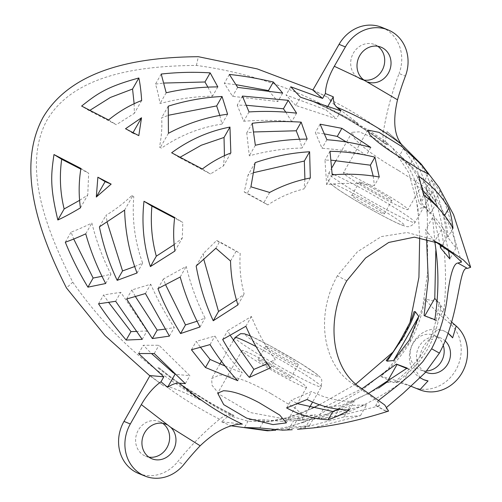 <?xml version="1.0" encoding="UTF-8"?>
<svg xmlns="http://www.w3.org/2000/svg" width="502" height="502" viewBox="0 0 502 502"><rect width="100%" height="100%" fill="white"/><g stroke="black" fill="none" stroke-linecap="round" stroke-linejoin="round"><path stroke-width="0.38" stroke-dasharray="2.51 1.88" d="M419.816 356.985L425.52 348.244L430.158 338.85A26.411 23.713 112.2 0 0 419.816 356.985L419.578 357.229A37.28 4.48 36.5 0 1 422.126 357.625C415.618 366.247 407.436 374.228 397.578 381.583L394.057 382.668M430.158 338.85L432.479 339.465L427.861 348.884L422.126 357.625M430.258 338.586L432.235 334.062L434.581 331.684L437.462 330.372L441.44 330.253L444.314 331.075L448.305 333.416M452.635 337.827A26.411 23.713 112.2 0 0 451.718 336.691M448.286 333.466A26.411 23.713 112.2 0 0 443.479 330.73A26.411 23.713 112.2 0 0 411.533 346.198A26.411 23.713 112.2 0 0 423.493 379.619A26.411 23.713 112.2 0 0 423.556 379.644M420.293 377.874L414.821 368.807L418.147 358.892L419.578 357.229M451.725 322.158L441.86 311.19L438.873 303.867L439.664 302.706L440.85 305.712C439.413 318.161 436.627 329.412 432.479 339.465M401.757 144.651L387.023 131.618L399.485 142.342L416.729 168.521L425.056 197.989L426.775 206.705L427.334 214.812L427.679 271.958L422.634 307.343L409.638 341.962L387.582 369.566L361.133 390.763L314.139 417.413L303.829 422.257L301.238 413.422L287.759 417.507L266.455 421.755L248.17 421.285L228.937 415.537L233.173 415.982C221.005 410.567 208.568 403.181 195.862 393.825C185.219 387.682 172.97 379.041 159.109 367.91L157.804 367.784C177.884 383.214 184.849 388.837 200.486 400.107C184.617 392.457 172.914 387.707 165.378 385.862L163.577 385.8L150.035 375.552M437.355 301.495L437.694 301.897L424.849 298.972C422.339 314.214 417.413 328.603 410.065 342.126C402.171 355.316 392.388 366.73 380.711 376.362L392.087 381.859L388.699 382.028M435.818 250.793L432.58 217.586L441.44 229.496C445.789 255.863 446.648 282.57 444.019 309.615L440.85 305.712M312.928 89.965L328.057 97.432L312.853 90.096M431.111 179.685L440.122 191.331C446.855 204.132 453.262 229.866 456.048 248.044L447.037 236.411C443.969 214.335 438.666 195.429 431.111 179.685L425.922 188.79L429.348 197.368M404.374 147.13L414.363 157.057C423.757 167.015 431.092 182.364 436.376 203.103L427.403 191.4C422.929 173.221 415.254 158.469 404.374 147.13L399.787 155.174C410.554 167.75 417.677 183.481 421.147 202.362L430.189 213.959C426.399 194.079 419.578 177.821 409.726 165.183L399.787 155.174M392.087 381.859L394.057 382.662L394.026 382.26L399.617 382.744L411.276 386.358M445.393 341.103A18.643 16.742 112.2 0 0 442.708 339.013A18.643 16.742 112.2 0 0 440.543 337.921A18.643 16.742 112.2 0 0 418.16 348.438A18.643 16.742 112.2 0 0 425.721 372.114M413.234 314.635L403.495 338.103L388.059 358.572M310.506 100.074C327.856 107.993 343.757 115.824 358.215 123.586C348.865 116.106 335.995 107.535 328.979 99.045A476.85 428.225 -67.8 0 1 383.315 132.12C382.518 138.201 383.271 142.179 385.586 144.055L388.121 145.091A467.531 419.854 112.2 0 0 351.507 120.951C340.839 114.845 327.486 108.15 311.435 100.858L310.506 100.074L311.347 100.827M311.34 100.82C337.501 112.316 362.118 126.648 385.178 143.823L385.586 144.055A467.531 419.854 112.2 0 0 311.384 100.839L311.435 100.858M387.023 131.618L385.291 141.426L388.247 144.105A276.414 248.226 112.2 0 0 388.121 145.091M383.315 132.12A276.414 248.226 -67.8 0 1 399.084 73.518L405.409 76.109M328.979 99.045L328.057 97.432M381.802 27.353A37.28 33.483 -67.8 0 1 399.084 73.518M377.761 46.266A18.643 16.742 112.2 0 0 374.749 44.609A18.643 16.742 112.2 0 0 352.749 54.298A18.643 16.742 112.2 0 0 358.472 78.023A18.643 16.742 112.2 0 0 360.637 79.115A18.643 16.742 112.2 0 0 363.944 80.044M157.804 367.784L159.065 367.891A467.531 419.854 112.2 0 0 231.409 414.357C228.297 413.88 224.35 415.493 219.569 419.195A276.414 248.226 112.2 0 0 177.626 461.771L183.952 464.363M398.237 170.303C377.171 158.13 362.551 147.481 354.368 138.37L352.115 132.283L359.281 131.844L374.912 138.527L412.92 167.888L431.306 191.136L432.071 192.592L422.715 185.972L398.237 170.303M353.659 195.855A18.706 1.186 -150.3 0 0 351.77 195.372A18.706 1.186 -150.3 0 0 367.433 205.676A18.706 1.186 -150.3 0 0 384.268 213.908A18.706 1.186 -150.3 0 0 372.233 205.713A18.706 1.186 -150.3 0 0 353.659 195.855M361.34 182.389A18.706 1.186 29.7 0 1 379.914 192.247A18.706 1.186 29.7 0 1 391.949 200.442A18.706 1.186 29.7 0 1 375.113 192.21A18.706 1.186 29.7 0 1 359.451 181.906A18.706 1.186 29.7 0 1 361.34 182.389M347.164 173.711A37.167 2.359 29.7 0 1 384.068 193.301A37.167 2.359 29.7 0 1 407.982 209.591A37.167 2.359 29.7 0 1 374.53 193.226A37.167 2.359 29.7 0 1 343.418 172.763A37.167 2.359 29.7 0 1 347.164 173.711M388.247 144.105C377.799 135.678 365.55 127.96 351.507 120.951M358.215 123.586L334.564 110.98C291.756 87.254 245.704 72.068 196.42 65.429C139.863 65.844 74.083 74.39 47.113 119.965C21.686 166.256 46.253 229.96 72.784 282.18L66.465 287.935M346.782 280.794L337.363 275.793L357.349 251.828L381.294 236.599L407.135 232.501L430.779 238.958L434.757 241.293M392.909 352.178L402.899 337.871L410.002 322.372M419.672 237.452L417.965 208.776L416.522 201.12L408.86 172.933L392.639 148.034L385.291 141.426M440.028 209.905L444.094 216.487C445.971 221.853 447.313 228.655 448.11 236.894C440.756 223.057 431.099 211.775 419.126 203.059L414.414 183.876L422.916 190.434M224.444 155.727L223.428 165.967L210.463 173.968L179.565 157.641L180.105 157.239M134.141 103.788L134.335 113.352L116.313 124.703L89.343 110.779L89.902 110.327M295.747 105.451L286.027 95.054L325.873 109.825L336.409 118.805L295.747 105.451L300.46 97.187M207.91 87.166L212.534 96.164C194.914 96.44 177.413 98.907 160.038 103.563C158.607 95.543 157.088 89.061 155.476 84.116L163.916 83.056M441.44 229.496L434.707 241.299L425.608 229.803L426.549 238.619M448.487 250.567L437.731 207.376M437.16 205.82L434.964 200.373L425.922 188.79M430.365 200.329L440.066 244.788M285.795 112.159L291.712 121.704C275.805 120.103 259.798 119.953 243.69 121.258L237.239 105.131L246.557 105.282M304.915 179.189L304.093 188.903C291.267 192.04 279.194 197.38 267.861 204.916L244.236 192.065L248.013 175.135L253.956 172.575M219.838 115.529L221.959 124.094C200.122 127.37 179.948 135.389 161.437 148.146L159.479 147.117C161.575 136.249 162.284 126.479 161.606 117.813L168.923 115.165M268.532 90.454L277.87 101.529L232.552 96.34L224.306 83.345L236.028 84.675M299.543 139.292L302.053 148.027C284.389 148.429 266.813 151.039 249.306 155.858L246.752 132.898L253.93 131.963M373.187 176.02L374.423 185.514C358.71 182.992 342.784 182.709 326.633 184.654L324.989 160.094L331.427 160.194M346.411 142.022L366.278 155.344C354.098 151.817 339.352 149.464 322.02 148.285L315.344 132.553L324.756 133.971M196.42 65.429L198.353 56.701M426.775 206.705L417.965 208.776M418.75 176.271L414.414 183.876M444.628 215.546L444.094 216.487M423.669 195.096L419.126 203.059M453.011 228.297L448.11 236.894M202.344 168.998L210.463 173.968M179.565 157.641L171.646 152.79M230.838 152.978L223.428 165.967M141.664 100.5L134.335 113.352M108.57 119.972L116.313 124.703M89.343 110.779L81.631 106.06M133.036 132.641L132.741 133.162L125.519 128.738M138.809 135.64L132.741 133.162M290.74 86.79L286.027 95.054M328.132 105.872L325.873 109.825M340.933 110.873L336.409 118.805M161.217 74.045L155.476 84.116M166.193 92.776L160.038 103.563M217.818 86.902L212.534 96.164M432.58 217.586L425.608 229.803M424.792 315.877L424.083 315.614M434.82 319.605L437.411 321.192L424.717 316.003M444.019 309.615L437.411 321.192M437.694 301.897L439.664 302.706M456.048 248.044L449.848 258.919M440.122 191.331L434.964 200.373M447.037 236.411L441.647 245.848M242.403 96.077L237.239 105.131M249.011 111.933L243.69 121.258M296.582 113.17L291.712 121.704M269.656 192.454L263.926 202.507L267.861 204.916M250.925 186.813L247.229 193.289L263.926 202.507M310.311 177.997L304.093 188.903M244.236 192.065L247.229 193.289M255.129 162.667L248.013 175.135M168.245 106.173L161.606 117.813M159.479 147.117L161.437 148.146M168.427 133.3L160.345 147.475M227.594 114.218L221.959 124.094M229.376 74.459L224.306 83.345M237.659 87.379L232.552 96.34M282.682 93.09L277.87 101.529M252.23 123.291L246.752 132.898M255.355 145.26L249.306 155.858M307.149 139.098L302.053 148.027M330.009 151.29L324.989 160.094M332.198 174.891L326.633 184.654M379.255 177.037L374.423 185.514M436.376 203.103L430.189 213.959M414.363 157.057L409.726 165.183M427.403 191.4L421.147 202.362M370.783 147.444L366.278 155.344M326.902 139.732L322.02 148.285M320.113 124.195L315.344 132.553M413.052 387.098A37.28 33.483 112.2 0 0 455.992 369.754A37.28 33.483 112.2 0 0 448.97 322.661A221.018 198.478 -67.8 0 1 424.849 298.972M270.892 393.574C249.87 381.313 232.696 375.145 219.361 375.063L211.612 378.615L212.089 385.379L219.468 394.421L250.398 412.569L286.203 419.252L298.665 418.731L304.225 416.735L295.76 408.553L270.892 393.574M267.629 346.675A18.706 1.186 -150.3 0 0 265.74 346.198A18.706 1.186 -150.3 0 0 281.402 356.502A18.706 1.186 -150.3 0 0 298.238 364.734A18.706 1.186 -150.3 0 0 286.203 356.533A18.706 1.186 -150.3 0 0 267.629 346.675M259.948 360.141A18.706 1.186 29.7 0 1 278.522 370.005A18.706 1.186 29.7 0 1 290.558 378.201A18.706 1.186 29.7 0 1 273.722 369.968A18.706 1.186 29.7 0 1 258.059 359.664A18.706 1.186 29.7 0 1 259.948 360.141M245.773 351.469A37.167 2.359 29.7 0 1 282.676 371.053A37.167 2.359 29.7 0 1 306.59 387.349A37.167 2.359 29.7 0 1 273.138 370.984A37.167 2.359 29.7 0 1 242.027 350.522A37.167 2.359 29.7 0 1 245.773 351.469M138.508 473.436A37.28 33.483 112.2 0 0 177.626 461.771M148.874 457.109A18.643 16.742 -67.8 0 1 145.567 456.18A18.643 16.742 -67.8 0 1 137.121 432.586A18.643 16.742 -67.8 0 1 159.674 421.667A18.643 16.742 -67.8 0 1 161.839 422.766A18.643 16.742 -67.8 0 1 162.686 423.324M233.173 415.982A276.414 248.226 -67.8 0 1 233.945 415.386A467.531 419.854 -67.8 0 1 195.862 393.825M242.359 424.108L221.52 421.78L228.937 415.537M231.409 414.357L233.945 415.386M72.784 282.18C102.006 323.997 137.134 358.328 178.166 385.166L200.486 400.107M337.363 275.793C314.654 316.329 323.351 366.102 353.458 384.112L373.632 398.186L379.167 403.175L379.481 405.823L375.684 405.553L378.721 400.257M355.805 384.105L319.435 404.794M311.686 408.534L301.238 413.422M338.674 409.243L354.224 401.481C338.982 401.493 324.781 398.168 311.635 391.516L290.953 400.326L298.05 403.79M174.188 244.568L182.301 238.067L182.81 222.442L174.608 218.088M79.642 200.311L87.756 195.014L88.659 173.184L80.803 169.124M173.228 372.835L175.022 374.297L189.875 375.703L158.965 345.263L143.296 345.276L151.535 353.559M102.044 276.307L110.955 274.249C102.69 258.128 96.334 241.067 91.879 223.051C83.57 227.092 76.63 230.111 71.058 232.119L73.712 239.021M368.794 393.261L340.896 405.773L325.892 406.764M325.29 406.601L361.992 388.724M293.601 420.764C314.227 418.097 333.221 413.008 350.591 405.49L366.636 404.807L311.547 419.408L293.601 420.764L288.412 429.869M164.857 329.161L174.294 327.568C165.265 313.907 157.415 299.456 150.744 284.214L131.806 289.961L135.502 296.707M236.486 299.983L244.154 293.99C240.615 280.844 239.303 267.309 240.213 253.397L216.582 240.546L203.272 253.579L203.906 259.71M134.774 266.512L142.65 263.136C134.887 241.738 131.932 219.569 133.789 196.621L131.825 195.598C123.072 203.749 114.475 210.294 106.041 215.232L107.177 222.323M136.042 331.452L147.017 330.931L120.762 292.321L103.619 294.938L108.664 302.43M197.079 321.236L205.073 318.055C196.891 301.84 190.616 284.628 186.242 266.424L163.414 279.005L165.704 284.998M267.227 363.749L275.221 359.426C265.508 346.393 257.582 332.079 251.433 316.486L227.695 330.667L230.405 335.625M249.036 419.471L269.361 421.63L299.242 416.076L315.595 414.859L281.584 421.272L264.479 419.841L249.036 419.471L244.443 427.509M225.153 366.09L242.246 372.785C233.392 363.442 224.281 351.193 214.925 336.045L196.219 341.398L200.668 347.535M149.872 375.835L163.577 385.8M221.52 421.78L231.096 425.809M267.428 430.791L288.273 426.819L303.829 422.257M378.671 388.027L317.634 419.107L334.163 417.576C358.56 408.791 381.558 396.687 403.156 381.25L397.578 381.583M387.004 407.028L385.329 410.95L388.586 411.069M282.908 430.176L309.401 425.715L292.992 427.045L275.736 430.214M312.715 427.98L360.436 415.681L344.058 416.942L297.529 429.279M286.617 407.925L290.953 400.326M307.086 399.485L311.635 391.516M349.323 410.078L354.224 401.481M174.69 217.479L182.81 222.442M174.891 251.056L182.301 238.067M80.922 168.446L88.659 173.184M80.427 207.866L87.756 195.014M138.583 353.54L143.296 345.276M154.252 353.521L158.965 345.263M185.351 383.635L189.875 375.703M65.31 242.19L71.058 232.119M85.729 233.844L91.879 223.051M105.677 283.511L110.955 274.249M317.634 419.107L324.606 406.89M334.163 417.576L340.896 405.773M407.166 368.085L409.764 369.673L406.764 368.449M403.156 381.25L409.764 369.673M304.783 428.601L309.947 419.559M360.436 415.681L366.636 404.807M344.058 416.942L350.591 405.49M126.642 299.016L131.806 289.961M145.423 293.538L150.744 284.214M169.425 336.102L174.294 327.568M215.879 248.252L219.575 241.769L240.213 253.397M230.537 261.034L236.273 250.987M237.935 304.896L244.154 293.99M216.582 240.546L219.575 241.769M196.156 266.047L203.272 253.579M99.402 226.873L106.041 215.232M131.825 195.598L133.789 196.621M124.609 210.125L132.691 195.956M137.021 273.006L142.65 263.136M98.549 303.823L103.619 294.938M115.655 301.282L120.762 292.321M142.204 339.371L147.017 330.931M157.935 288.612L163.414 279.005M180.199 277.022L186.242 266.424M199.978 326.984L205.073 318.055M222.675 339.471L227.695 330.667M245.867 326.25L251.433 316.486M270.383 367.903L275.221 359.426M259.841 427.968L264.479 419.841M309.401 425.715L315.595 414.859M292.992 427.045L299.242 416.076M210.049 344.598L214.925 336.045M237.741 380.685L242.246 372.785M191.45 349.756L196.219 341.398M411.803 386.559A221.018 198.478 112.2 0 0 408.396 385.128A221.018 198.478 112.2 0 0 380.711 376.362M426.75 370.947A18.643 16.742 -67.8 0 1 420.105 369.842A18.643 16.742 -67.8 0 1 411.665 346.254A18.643 16.742 -67.8 0 1 434.217 335.33A18.643 16.742 -67.8 0 1 436.382 336.428A18.643 16.742 -67.8 0 1 443.366 345.646M219.569 419.195A476.85 428.225 -67.8 0 1 165.378 385.862M334.131 174.74A49.667 3.156 29.7 0 1 383.453 200.995A49.667 3.156 29.7 0 1 415.003 222.518A49.667 3.156 29.7 0 1 351.632 189.643A49.667 3.156 29.7 0 1 328.716 173.303A49.667 3.156 29.7 0 1 332.205 173.974M350.954 197.669A41.898 2.661 -150.3 0 0 404.417 225.185A41.898 2.661 -150.3 0 0 348.689 191.08A41.898 2.661 -150.3 0 0 350.954 197.669M448.97 322.661L455.308 325.252M256.058 346.549A49.667 3.156 29.7 0 1 300.158 371.562A49.667 3.156 29.7 0 1 321.293 386.81A49.667 3.156 29.7 0 1 257.928 353.929A49.667 3.156 29.7 0 1 235.005 337.595M264.93 348.495A41.898 2.661 -150.3 0 0 318.387 376.004A41.898 2.661 -150.3 0 0 262.659 341.906A41.898 2.661 -150.3 0 0 264.93 348.495M386.051 411.151L376.469 405.792M353.458 384.112L361.352 388.303M443.479 330.73L444.314 331.069M430.879 336.591C434.945 325.967 437.625 315.061 438.924 303.873M399.485 142.342L400.659 143.484M425.056 197.989L427.334 214.812M418.153 358.899C411.044 367.859 402.999 375.653 394.032 382.267M352.115 132.283L336.089 160.383M332.042 167.473L328.716 173.303C326.363 178.674 329.061 181.875 329.149 181.95C329.199 182.464 331.96 186.154 350.741 197.562C368.55 208.481 392.809 221.633 401.901 225.109C406.356 226.245 408.76 229.081 415.003 222.518L428.532 198.798M432.071 192.592L429.643 196.853M384.268 213.908L391.949 200.442M351.77 195.372L359.451 181.906M381.074 47.194L374.749 44.609M366.686 81.588L360.637 79.115M461.558 262.025L454.806 239.812C447.941 220.384 440.11 204.163 431.306 191.143M418.473 215.91L416.522 201.12M392.639 148.034L412.92 167.888M367.765 130.074L343.418 172.763M428.262 174.043L407.982 209.591M438.804 243.213L430.779 238.958M233.292 340.594L221.482 361.308M220.008 363.887L211.612 378.615M250.385 335.945L270.766 346.167L300.579 363.354L316.593 374.009L320.081 377.146L321.801 379.964L321.293 386.81L312.57 402.108M309.282 407.875L304.225 416.735M290.558 378.201L298.238 364.734M258.059 359.664L265.74 346.198M145.567 456.18L151.893 458.765M159.674 421.667L165.999 424.253M379.481 405.823L348.049 413.711C334.238 416.503 322.071 418.398 311.547 419.408M310.468 409.111L287.759 417.507M266.455 421.755L269.361 421.63M305.348 419.986L281.584 421.272M267.974 430.735L267.296 430.798M288.273 426.819C298.27 424.071 306.891 420.94 314.139 417.413M242.027 350.522L217.68 393.21M306.59 387.349L286.316 422.897M375.684 405.553L385.329 410.95M408.396 385.128L414.89 387.782M420.105 369.842L426.436 372.428M434.217 335.33L440.543 337.921"/><path stroke-width="0.75" d="M448.305 333.416L452.628 337.827M451.718 336.691A26.411 23.713 112.2 0 0 448.286 333.466M423.556 379.644A26.411 23.713 112.2 0 0 428.055 380.918L423.619 379.669L420.293 377.874M418.724 389.395L419.791 389.834A37.28 33.483 112.2 0 0 462.116 372.691A37.28 33.483 112.2 0 0 456.192 326.011L451.725 322.158M364.797 80.609L334.307 66.277C328.647 76.348 325.679 85.428 325.409 93.523L333.297 96.817C333.265 101.649 334.42 105.113 336.76 107.202C362.256 117.888 383.923 130.369 401.757 144.651C394.152 135.314 392.74 120.367 397.521 99.804L364.797 80.609M437.694 301.897L434.782 298.364L435.818 250.793M434.757 241.293L453.049 253.899L461.558 262.025L457.887 263.048C453.601 263.211 450.043 274.776 447.207 297.742C444.992 315.902 439.796 332.908 431.62 348.764L439.413 353.119C460.039 315.093 458.464 265.502 467.469 268.407L470.644 267.277L463.428 260.005L438.804 243.213L414.426 237.145L388.736 242.453L365.556 258.034L346.782 280.794C326.294 317.553 329.965 368.656 361.352 388.303L384.727 404.963L388.586 411.069C361.289 419.829 336.001 425.47 312.715 427.98L297.529 429.279M149.872 375.835L105.05 335.587L66.465 287.935C39.746 235.237 15.317 168.239 43.159 117.223C72.947 67.199 141.344 57.128 198.353 56.701L257.175 68.887L312.928 89.965M334.307 66.277L345.389 46.931A37.28 33.483 -67.8 0 1 388.128 29.938L381.802 27.353A37.28 33.483 -67.8 0 0 339.063 44.345L312.853 90.096L322.598 98.436L290.74 86.79L300.46 97.187L340.933 110.873L336.754 107.202M369.579 134.41C375.132 140.529 385.059 148.008 399.36 156.85L419.722 169.576L428.262 174.043L421.285 164.562L401.707 146.477L379.029 132.359L367.765 130.074L369.579 134.41M453.011 228.297C452.107 220.196 450.714 213.488 448.832 208.173C440.957 195.222 430.929 184.585 418.75 176.271L423.669 195.096C435.68 203.768 445.462 214.837 453.011 228.297M229.96 127.069C208.819 131.16 189.379 139.738 171.646 152.79L202.344 168.998C211.204 162.253 220.698 156.913 230.838 152.978L229.96 127.069L224.03 137.46L224.444 155.727M81.631 106.06L108.57 119.972C118.717 111.632 129.748 105.144 141.664 100.5C141.062 91.508 140.127 84.003 138.859 77.986C106.148 86.921 96.942 93.974 81.631 106.06M125.519 128.738L138.809 135.64L141.52 117.763L125.519 128.738M217.818 86.902L210.169 72.872C193.973 71.855 177.658 72.244 161.217 74.045L166.193 92.776C183.249 88.885 200.461 86.928 217.818 86.902M296.582 113.17L288.255 100.331L242.403 96.077L249.011 111.933C265 110.961 280.856 111.369 296.582 113.17M309.621 151.767C291.235 152.846 273.069 156.48 255.129 162.667L250.925 186.813L269.656 192.454C282.651 185.502 296.205 180.682 310.311 177.997L309.621 151.767L304.331 161.042L304.915 179.189M227.594 114.218L222.047 96.491C204 97.382 186.073 100.607 168.245 106.173L168.427 133.3C187.371 123.291 207.088 116.928 227.594 114.218M282.682 93.09L273.339 82.027C257.118 78.274 242.466 75.752 229.376 74.459L237.659 87.379L282.682 93.09M307.149 139.098L301.162 122.143C282.883 121.026 266.575 121.409 252.23 123.291L255.355 145.26C272.511 141.269 289.773 139.217 307.149 139.098M379.255 177.037L374.925 157.176C360.248 153.53 345.276 151.566 330.009 151.29L332.198 174.891C348.124 173.523 363.812 174.238 379.255 177.037M320.113 124.195L326.902 139.732C341.912 140.817 356.533 143.39 370.783 147.444L341.887 128.336L320.113 124.195M141.326 404.599L130.319 423.989A37.28 33.483 112.2 0 0 144.84 476.021A37.28 33.483 112.2 0 0 183.952 464.363A276.414 248.226 -67.8 0 1 200.185 445.77C215.339 431.369 229.395 424.146 242.359 424.108C221.758 414.677 200.756 401.023 179.365 383.145C175.976 382.913 172.054 384.312 167.586 387.343L160.998 381.777C153.706 386.948 147.149 394.553 141.326 404.599L170.78 427.365A18.643 16.742 -67.8 0 1 173.021 450.683A18.643 16.742 -67.8 0 1 151.893 458.765A18.643 16.742 -67.8 0 1 143.453 435.178A18.643 16.742 -67.8 0 1 165.999 424.253A18.643 16.742 -67.8 0 1 167.191 424.805M411.276 386.358L412.38 386.816A37.28 33.483 112.2 0 0 413.052 387.098L419.785 389.834M425.721 372.114A18.643 16.742 112.2 0 0 426.436 372.428A18.643 16.742 112.2 0 0 447.533 364.396A18.643 16.742 112.2 0 0 445.393 341.103M415.323 311.698L414.062 311.66L411.847 318.318L409.714 322.974L402.221 336.993C401.336 338.737 393.499 351.795 390.926 355.002L386.233 360.455L387.105 361.17L403.162 337.231C408.333 328.71 412.38 320.201 415.305 311.704L418.762 316.411L409.168 340.293L393.606 360.524L418.762 316.411M387.105 361.17L393.606 360.524M388.128 29.938A37.28 33.483 -67.8 0 1 405.409 76.109A276.414 248.226 112.2 0 0 397.521 99.804M363.944 80.044A18.643 16.742 112.2 0 0 383.183 68.203A18.643 16.742 112.2 0 0 377.761 46.266M367.771 82.008A18.643 16.742 112.2 0 0 389.69 70.336A18.643 16.742 112.2 0 0 381.074 47.194A18.643 16.742 112.2 0 0 359.35 56.331A18.643 16.742 112.2 0 0 363.868 79.987M322.598 98.436L325.409 93.523M410.002 322.372L418.925 277.317L419.672 237.452M422.916 190.434L440.028 209.905M180.105 157.239L201.315 145.222L224.03 137.46M89.902 110.327L110.352 97.476L132.559 89.03L134.141 103.788M163.916 83.056L204.967 81.989L207.91 87.166M426.549 238.619L428.237 279.294L424.083 315.614L434.82 319.605C438.974 293.155 438.936 267.051 434.707 241.299L434.676 241.255M440.066 244.788L440.505 247.862L449.848 258.919L448.487 250.567M437.731 207.376L437.16 205.82M429.348 197.368L430.365 200.329M246.557 105.282L283.423 108.79L285.795 112.159M253.956 172.575L304.331 161.042M168.923 115.165L216.669 105.922L219.838 115.529M236.028 84.675L268.67 90.617M253.93 131.963L296.236 130.777L299.543 139.292M331.427 160.194L370.369 165.177L373.187 176.02M324.756 133.971L337.275 136.425L346.411 142.022M448.832 208.173L444.628 215.546M138.859 77.986L132.559 89.03M141.52 117.763L133.036 132.641M333.297 96.817L328.132 105.872M210.169 72.872L204.967 81.989M434.782 298.364L424.792 315.877M441.647 245.848L440.505 247.862M288.255 100.331L283.423 108.79M222.047 96.491L216.669 105.922M273.339 82.027L268.532 90.454M301.162 122.143L296.236 130.777M374.925 157.176L370.369 165.177M341.887 128.336L337.275 136.425M161.01 381.746L163.803 376.826L150.035 375.552L123.988 421.404A37.28 33.483 112.2 0 0 138.508 473.436L144.84 476.021M162.686 423.324A18.643 16.742 -67.8 0 1 168.114 445.261A18.643 16.742 -67.8 0 1 148.874 457.109M378.721 400.257L396.762 386.176L410.623 374.517L422.822 361.66L431.62 348.764M392.909 352.178L355.805 384.105M319.435 404.794L311.686 408.534M298.05 403.79L332.851 411.508L338.674 409.243M174.608 218.088L151.911 206.115C150.387 223.271 151.849 239.962 156.31 256.189L174.188 244.568M80.803 169.124L61.69 159.26C59.355 176.177 60.171 192.743 64.149 208.957L79.642 200.311M151.535 353.559L173.228 372.835M73.712 239.021L93.134 278.045L102.044 276.307M361.992 388.724L396.429 364.094L407.166 368.085L368.794 393.261M325.892 406.764L324.606 406.89L325.29 406.601M135.502 296.707L157.195 330.103L164.857 329.161M203.906 259.71L218.527 311.472L236.486 299.983M107.177 222.323L122.551 270.923L134.774 266.512M108.664 302.43L130.972 331.621L136.042 331.452M165.704 284.998L185.495 324.926L197.079 321.236M230.405 335.625L253.886 369.384L267.227 363.749M200.668 347.535L210.074 359.426L225.153 366.09M231.096 425.809L267.428 430.791M388.699 382.028L387.004 382.129L378.671 388.027M439.413 353.119L425.018 372.892L403.344 393.129L387.004 407.028M163.803 376.826L138.583 353.54L154.252 353.521L185.351 383.635L179.365 383.145M205.462 367.514L191.45 349.756L210.049 344.598C218.207 357.688 227.444 369.717 237.741 380.685L205.462 367.514L210.074 359.426M275.736 430.214L269.969 430.653L244.443 427.509L259.841 427.968L282.908 430.176M245.867 326.25C252.393 341.36 260.569 355.24 270.383 367.903L249.325 377.385C239.159 365.826 230.274 353.188 222.675 339.471L245.867 326.25M180.199 277.022C185.1 294.511 191.695 311.165 199.978 326.984L180.576 333.56C170.805 317.515 163.257 302.53 157.935 288.612L180.199 277.022M115.655 301.282L142.204 339.371L126.159 340.055C115.159 327.153 105.953 315.074 98.549 303.823L115.655 301.282M124.609 210.125C125.287 232.137 129.422 253.096 137.021 273.006L117.173 280.348C109.223 263.556 103.293 245.729 99.402 226.873L124.609 210.125M237.935 304.896L213.237 320.747C205.274 303.547 199.583 285.318 196.156 266.047L215.879 248.252L230.537 261.034C230.933 276.175 233.399 290.796 237.935 304.896M145.423 293.538L169.425 336.102L152.37 338.561L126.642 299.016L145.423 293.538M85.729 233.844C90.674 251.195 97.319 267.748 105.677 283.511L87.938 287.163C79.26 272.962 71.717 257.972 65.31 242.19C70.926 240.263 77.735 237.484 85.729 233.844M96.302 197.035L97.865 177.219L111.155 184.121L96.302 197.035L105.087 181.636L97.865 177.219M57.849 220.001C49.623 186.016 51.148 174.263 53.978 154.541L80.922 168.446C78.764 181.674 78.601 194.814 80.427 207.866C71.736 213.055 64.206 217.102 57.849 220.001L64.149 208.957M174.891 251.056L150.38 266.587C143.641 245.434 141.514 223.66 143.992 201.271L174.69 217.479C173.259 228.768 173.328 239.962 174.891 251.056M307.086 399.485C320.22 406.193 334.301 409.72 349.323 410.078C341.272 414.52 334.2 417.764 328.113 419.823C313.355 418.925 299.525 414.959 286.617 407.925L307.086 399.485M259.139 402.692L279.702 415.066L286.316 422.897L272.962 424.604L246.733 418.172L223.723 404.643L217.68 393.21L223.352 390.776C232.363 390.832 244.286 394.804 259.139 402.692M328.113 419.823L332.851 411.508M151.911 206.115L143.992 201.271M150.38 266.587L156.31 256.189M61.69 159.26L53.978 154.541M111.155 184.121L105.087 181.636M167.599 387.312L174.947 374.436M87.938 287.163L93.134 278.045M387.004 382.129L397.069 364.483L396.429 364.094M406.764 368.449L397.069 364.483M152.37 338.561L157.195 330.103M213.237 320.747L218.527 311.472M117.173 280.348L122.551 270.923M126.159 340.055L130.972 331.621M180.576 333.56L185.495 324.926M249.325 377.385L253.886 369.384M412.38 386.816A221.018 198.478 112.2 0 0 411.803 386.559M443.366 345.646A18.643 16.742 -67.8 0 1 426.75 370.947M452.635 337.827L456.192 326.011M170.78 427.371L200.179 445.789M419.779 389.847L428.055 380.918M332.205 173.974A49.667 3.156 29.7 0 1 333.723 174.57A49.667 3.156 29.7 0 1 334.131 174.74M339.063 44.345L345.389 46.931M467.469 268.407L457.887 263.048M434.876 241.368L442.77 245.56M233.292 340.594L235.005 337.595A49.667 3.156 29.7 0 1 240.012 338.863A49.667 3.156 29.7 0 1 256.058 346.549M123.988 421.404L130.319 423.989M400.659 143.484L421.329 164.204L438.98 187.365L453.601 214.756L470.65 267.277M336.089 160.383L332.042 167.473M429.643 196.853L428.532 198.798M221.482 361.308L220.008 363.887M312.57 402.108L309.282 407.875M235.005 337.595L240.646 333.667L244.436 333.817L250.385 335.945M267.296 430.798L269.969 430.653M282.155 430.201L292.22 429.725"/></g></svg>
